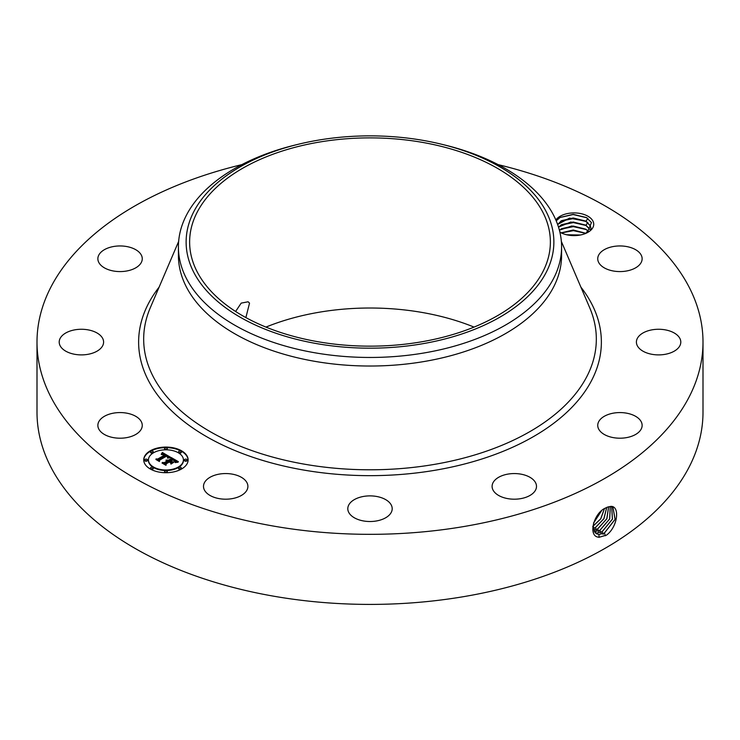 <?xml version="1.0" encoding="UTF-8"?>
<svg xmlns="http://www.w3.org/2000/svg" width="740" height="740" viewBox="0 0 740 740"><rect width="100%" height="100%" fill="white"/><g stroke="black" fill="none" stroke-linecap="round" stroke-linejoin="round"><path stroke-width="1.11" d="M245.883 317.58L249.528 303.113L248.122 301.781L241.185 303.123L235.616 311.485M265.956 327.089A180.375 104.136 180 0 1 319.218 312.225A180.375 104.136 180 0 1 474.044 327.089M420.783 341.945A180.375 104.136 180 0 1 189.625 242.017A180.375 104.136 180 0 1 319.218 142.099A180.375 104.136 180 0 1 550.375 242.017A180.375 104.136 180 0 1 420.783 341.945M546.435 271.904A183.871 106.153 180 0 1 318.237 343.887A183.871 106.153 180 0 1 193.566 212.13A183.871 106.153 180 0 1 298.59 144.198A183.871 106.153 180 0 1 441.41 144.198A183.871 106.153 180 0 1 546.435 271.904M441.41 144.198L444.407 144.929A191.586 110.612 180 0 1 561.586 246.855A191.586 110.612 180 0 1 553.835 278A191.586 110.612 180 0 1 423.937 352.989A191.586 110.612 180 0 1 178.414 246.855A191.586 110.612 180 0 1 186.166 215.71A191.586 110.612 180 0 1 295.593 144.929L298.59 144.198M561.586 246.855L561.586 255.42A191.586 110.612 180 0 1 423.937 361.555A191.586 110.612 180 0 1 178.414 255.42L178.414 246.855M498.14 164.631A333 192.252 180 0 1 703 342.074A333 192.252 180 0 1 463.749 526.556A333 192.252 180 0 1 37 342.074A333 192.252 180 0 1 241.86 164.631M555.851 219.993A19.666 11.35 180 0 1 575.054 212.926A19.666 11.35 180 0 1 592.934 221.066A19.666 11.35 180 0 1 587.976 232.286A19.666 11.35 180 0 1 560.171 232.286A19.666 11.35 180 0 1 559.875 232.11M141.368 421.782A22.2 12.821 180 0 1 142.265 425.389A22.2 12.821 180 0 1 123.219 438.08A22.2 12.821 180 0 1 98.762 428.996A22.2 12.821 180 0 1 97.865 425.389A22.2 12.821 180 0 1 116.911 412.698A22.2 12.821 180 0 1 141.368 421.782M59.829 339.05A22.2 12.821 180 0 1 84.036 329.356A22.2 12.821 180 0 1 103.6 342.074A22.2 12.821 180 0 1 102.971 345.099A22.2 12.821 180 0 1 78.764 354.802A22.2 12.821 180 0 1 59.2 342.074A22.2 12.821 180 0 1 59.829 339.05M103.998 249.917A22.2 12.821 180 0 1 128.316 246.873A22.2 12.821 180 0 1 142.265 258.769A22.2 12.821 180 0 1 136.132 267.612A22.2 12.821 180 0 1 111.814 270.664A22.2 12.821 180 0 1 97.865 258.769A22.2 12.821 180 0 1 103.998 249.917M641.238 255.161A22.2 12.821 180 0 1 642.135 258.769A22.2 12.821 180 0 1 623.089 271.45A22.2 12.821 180 0 1 598.632 262.376A22.2 12.821 180 0 1 597.735 258.769A22.2 12.821 180 0 1 616.781 246.078A22.2 12.821 180 0 1 641.238 255.161M680.171 345.099A22.2 12.821 180 0 1 655.964 354.802A22.2 12.821 180 0 1 636.4 342.074A22.2 12.821 180 0 1 637.029 339.05A22.2 12.821 180 0 1 661.236 329.356A22.2 12.821 180 0 1 680.8 342.074A22.2 12.821 180 0 1 680.171 345.099M636.002 434.232A22.2 12.821 180 0 1 611.684 437.285A22.2 12.821 180 0 1 597.735 425.389A22.2 12.821 180 0 1 603.868 416.546A22.2 12.821 180 0 1 628.186 413.493A22.2 12.821 180 0 1 642.135 425.389A22.2 12.821 180 0 1 636.002 434.232M520.553 498.677A22.2 12.821 180 0 1 492.1 486.374A22.2 12.821 180 0 1 508.047 474.081A22.2 12.821 180 0 1 536.5 486.374A22.2 12.821 180 0 1 520.553 498.677M364.764 521.154A22.2 12.821 180 0 1 347.8 508.704A22.2 12.821 180 0 1 375.236 496.244A22.2 12.821 180 0 1 392.2 508.704A22.2 12.821 180 0 1 364.764 521.154M210.373 495.652A22.2 12.821 180 0 1 203.5 486.374A22.2 12.821 180 0 1 216.959 474.59A22.2 12.821 180 0 1 241.027 477.106A22.2 12.821 180 0 1 247.9 486.374A22.2 12.821 180 0 1 234.441 498.159A22.2 12.821 180 0 1 210.373 495.652M181.624 468.957A22.2 12.821 180 0 1 157.435 471.741A22.2 12.821 180 0 1 143.727 459.901A22.2 12.821 180 0 1 150.229 450.836A22.2 12.821 180 0 1 174.427 448.052A22.2 12.821 180 0 1 188.126 459.901A22.2 12.821 180 0 1 181.624 468.957M703 342.074L703 412.152A333 192.252 180 0 1 463.749 596.634A333 192.252 180 0 1 37 412.152L37 342.074M607.327 507.178L605.468 508.075C593.674 512.848 587.255 537.277 599.308 537.212L606.402 535.187C617.854 526.991 620.176 505.79 610.787 506.391L607.327 507.178L610.787 506.391M556.212 220.835L560.162 217.421L573.167 214.35L586.432 217.542L591.454 222.583L587.245 232.684M561.928 233.304L559.967 231.907A17.002 9.814 180 0 1 559.791 231.759M188.126 460.169A22.2 12.821 0 0 0 174.205 448.551A22.2 12.821 0 0 0 150.229 451.382A22.2 12.821 0 0 0 143.736 460.169M592.777 526.602L596.107 533.586L598.91 534.484L604.395 533.096L615.125 519.351L612.923 507.076L610.666 506.502M148.444 460.169A17.492 10.101 0 0 0 148.435 460.437A17.492 10.101 0 0 0 159.239 469.771A17.492 10.101 0 0 0 178.294 467.578A17.492 10.101 0 0 0 183.418 460.437A17.492 10.101 0 0 0 183.409 460.169M178.701 452.066A1.341 0.777 0 0 0 178.618 452.344A1.341 0.777 0 0 0 179.45 453.056A1.341 0.777 0 0 0 180.912 452.889A1.341 0.777 0 0 0 181.309 452.344A1.341 0.777 0 0 0 181.226 452.066M178.701 468.272A1.341 0.777 0 0 0 178.618 468.54A1.341 0.777 0 0 0 179.45 469.262A1.341 0.777 0 0 0 180.912 469.095A1.341 0.777 0 0 0 181.309 468.54A1.341 0.777 0 0 0 181.226 468.272M184.51 460.169A1.341 0.777 0 0 0 184.427 460.437A1.341 0.777 0 0 0 185.259 461.159A1.341 0.777 0 0 0 186.73 460.992A1.341 0.777 0 0 0 187.118 460.437A1.341 0.777 0 0 0 187.035 460.169M150.636 468.272A1.341 0.777 0 0 0 150.553 468.54A1.341 0.777 0 0 0 151.386 469.262A1.341 0.777 0 0 0 152.847 469.095A1.341 0.777 0 0 0 153.245 468.54A1.341 0.777 0 0 0 153.152 468.272M164.669 471.63A1.341 0.777 0 0 0 164.585 471.898A1.341 0.777 0 0 0 165.418 472.62A1.341 0.777 0 0 0 166.879 472.444A1.341 0.777 0 0 0 167.277 471.898A1.341 0.777 0 0 0 167.194 471.63M150.636 452.066A1.341 0.777 0 0 0 150.553 452.344A1.341 0.777 0 0 0 151.386 453.056A1.341 0.777 0 0 0 152.847 452.889A1.341 0.777 0 0 0 153.245 452.344A1.341 0.777 0 0 0 153.152 452.066M164.669 448.708A1.341 0.777 0 0 0 164.585 448.986A1.341 0.777 0 0 0 165.418 449.698A1.341 0.777 0 0 0 166.879 449.532A1.341 0.777 0 0 0 167.277 448.986A1.341 0.777 0 0 0 167.194 448.708M144.827 460.169A1.341 0.777 0 0 0 144.735 460.437A1.341 0.777 0 0 0 145.567 461.159A1.341 0.777 0 0 0 147.038 460.992A1.341 0.777 0 0 0 147.427 460.437A1.341 0.777 0 0 0 147.343 460.169M596.079 533.568L598.854 534.456L604.349 533.059L615.06 519.351L612.905 507.066M557.627 224.488L561.53 220.668L573.213 217.986L585.507 221.029L590.381 225.885L591.066 228.79M587.81 218.346L586.015 221.26L569.513 218.115L557.618 224.451M586.015 221.26L590.381 225.811L591.066 228.919M153.559 452.76A17.492 10.101 0 0 0 148.435 459.901A17.492 10.101 0 0 0 159.239 469.225A17.492 10.101 0 0 0 178.294 467.042A17.492 10.101 0 0 0 183.418 459.901A17.492 10.101 0 0 0 172.624 450.568A17.492 10.101 0 0 0 153.559 452.76M179.006 451.243A1.341 0.777 0 0 0 178.618 451.798A1.341 0.777 0 0 0 179.45 452.51A1.341 0.777 0 0 0 180.912 452.344A1.341 0.777 0 0 0 181.309 451.798A1.341 0.777 0 0 0 180.477 451.076A1.341 0.777 0 0 0 179.006 451.243M179.006 467.449A1.341 0.777 0 0 0 178.618 467.995A1.341 0.777 0 0 0 179.45 468.716A1.341 0.777 0 0 0 180.912 468.55A1.341 0.777 0 0 0 181.309 467.995A1.341 0.777 0 0 0 180.477 467.282A1.341 0.777 0 0 0 179.006 467.449M184.824 459.346A1.341 0.777 0 0 0 184.427 459.901A1.341 0.777 0 0 0 185.259 460.613A1.341 0.777 0 0 0 186.73 460.447A1.341 0.777 0 0 0 187.118 459.901A1.341 0.777 0 0 0 186.286 459.179A1.341 0.777 0 0 0 184.824 459.346M150.942 467.449A1.341 0.777 0 0 0 150.553 467.995A1.341 0.777 0 0 0 151.386 468.716A1.341 0.777 0 0 0 152.847 468.55A1.341 0.777 0 0 0 153.245 467.995A1.341 0.777 0 0 0 152.412 467.282A1.341 0.777 0 0 0 150.942 467.449M164.974 470.807A1.341 0.777 0 0 0 164.585 471.352A1.341 0.777 0 0 0 165.418 472.074A1.341 0.777 0 0 0 166.879 471.907A1.341 0.777 0 0 0 167.277 471.352A1.341 0.777 0 0 0 166.445 470.64A1.341 0.777 0 0 0 164.974 470.807M152.847 452.344A1.341 0.777 0 0 0 153.245 451.798A1.341 0.777 0 0 0 152.412 451.076A1.341 0.777 0 0 0 150.942 451.243A1.341 0.777 0 0 0 150.553 451.798A1.341 0.777 0 0 0 151.386 452.51A1.341 0.777 0 0 0 152.847 452.344M166.879 448.986A1.341 0.777 0 0 0 167.277 448.44A1.341 0.777 0 0 0 166.445 447.719A1.341 0.777 0 0 0 164.974 447.894A1.341 0.777 0 0 0 164.585 448.44A1.341 0.777 0 0 0 165.418 449.161A1.341 0.777 0 0 0 166.879 448.986M147.038 460.447A1.341 0.777 0 0 0 147.427 459.901A1.341 0.777 0 0 0 146.594 459.179A1.341 0.777 0 0 0 145.133 459.346A1.341 0.777 0 0 0 144.735 459.901A1.341 0.777 0 0 0 145.567 460.613A1.341 0.777 0 0 0 147.038 460.447M595.09 532.772L596.699 533.096L602.157 531.718L612.452 519.119L611.693 506.632M170.478 457.218L167.554 457.81L168.054 456.663L166.611 455.581L159.091 459.827L159.156 460.724L156.02 458.911L157.777 459.004L164.604 455.063L161.505 454.536L165.122 454.767L163.17 453.861L161.209 454.286L162.347 452.482L170.478 457.218M170.404 457.709L167.518 458.134L170.404 457.709M167.684 457.144L166.528 456.173L159.618 460.16L159.424 461.529L155.918 459.503L159.23 461.205L159.359 460.067L166.509 455.942L167.684 456.71M178.386 461.668L175.195 462.204L175.472 460.9L172.994 459.207L169.784 461.066L173.031 459.67L175.186 461.723L173.021 459.873L170.367 461.399L173.66 461.964L170.792 463.629L170.774 462.306L169.201 461.399L165.742 463.388L165.732 464.415L162.365 462.472L164.373 462.602L167.323 460.9L166.01 460.428L167.832 460.604L166.075 460.049L168.406 460.271L171.301 458.596L171.264 457.551L178.386 461.668M178.072 462.232L175.103 462.565L178.081 462.075M170.959 464.1L173.845 462.232L170.959 464.1M169.22 462.065L166.278 463.767L165.991 465.321L162.023 463.027L165.797 464.998L166.028 463.712L169.229 461.862L170.626 462.879L169.229 461.862M595.062 532.745L596.644 533.068L602.101 531.69L612.387 519.119L611.666 506.623M558.524 227.143L561.521 224.692L573.204 222.019L585.507 225.062L590.381 229.835L586.015 225.293L570.817 222.019L558.506 227.097M162.347 452.482L169.886 457.311M161.635 453.611L161.635 454.082M165.122 454.767L165.122 455.313L164.706 454.915M164.604 455.063L164.604 455.609L157.777 459.549L157.777 459.004M157.056 459.512L157.777 459.549M159.091 459.827L159.119 460.706M168.054 456.987L168.072 457.45M159.267 461.436L159.359 460.613M171.282 458.106L177.572 461.742M171.301 458.596L171.301 459.142L168.406 460.817L168.406 460.271M168.184 460.169L168.406 460.817M167.952 460.086L168.184 460.715M167.721 460.012L167.721 460.53M167.832 460.604L167.832 461.15L167.508 460.789M167.379 460.715L167.508 461.335M167.323 460.9L167.323 461.436L164.373 463.138L164.373 462.602M163.429 463.083L164.373 463.138M171.403 462L171.403 462.546L172.697 462.528M170.367 461.399L171.403 462.546M175.204 461.196L175.204 461.677M169.784 461.066L170.2 461.843M165.843 465.238L166.028 464.257M594.22 531.69L599.918 530.34L609.714 518.916L610.278 506.502M594.202 531.662L599.863 530.312L609.649 518.907L610.241 506.502M559.412 230.242L561.521 228.725L573.158 226.042L585.507 229.085L588.744 231.592L586.015 229.317L571.678 225.996L559.394 230.186M593.582 522.986L601.435 510.915M593.545 523.087L601.518 510.841M593.517 530.312L597.67 528.961L606.883 518.759L608.641 506.734M593.499 530.275L597.615 528.934L606.818 518.759L608.604 506.743M585.877 233.34L573.213 230.075L561.299 232.887M585.951 233.304L573.232 230.001L561.225 232.85M592.814 526.353L600.695 518.832L604.395 508.676M592.805 526.418L600.769 518.832L604.46 508.639M593.018 528.591L595.432 527.592L603.942 518.685L606.745 507.418M593.008 528.554L595.376 527.555L603.868 518.685L606.698 507.437M580.262 235.033L566.748 234.793M580.419 235.006L566.59 234.756M567.996 235.052L579.059 235.237M561.383 232.934L573.463 230.649L585.812 233.359M560.735 229.215L573.343 226.625L586.302 229.576M560.735 225.182L573.343 222.592L586.302 225.552M560.735 221.158L573.334 218.568L586.302 221.519M559.986 217.523L573.139 214.535L586.802 217.754M561.355 241.434L589.734 307.812A226.32 130.666 180 0 1 433.723 464.507A226.32 130.666 180 0 1 213.481 433.501A226.32 130.666 180 0 1 150.266 307.812L178.645 241.434M580.891 287.129A231.37 133.579 180 0 1 435.139 470.252A231.37 133.579 180 0 1 195.462 429.774A231.37 133.579 180 0 1 159.109 287.129M605.44 535.76L604.395 533.096M599.095 537.388L598.91 534.484M603.192 534.382L602.157 531.718M596.755 533.929L596.699 533.096M600.954 533.004L599.918 530.34M598.706 531.625L597.67 528.961M596.468 530.256L595.432 527.592M594.229 528.878L593.184 526.214M587.81 230.427L586.015 233.35M587.81 222.37L586.015 225.293M148.435 460.437L148.435 459.901M183.418 460.437L183.418 459.901M178.618 452.344L178.618 451.798M181.309 452.344L181.309 451.798M178.618 468.54L178.618 467.995M181.309 468.54L181.309 467.995M184.427 460.437L184.427 459.901M187.118 460.437L187.118 459.901M150.553 468.54L150.553 467.995M153.245 468.54L153.245 467.995M164.585 471.898L164.585 471.352M167.277 471.898L167.277 471.352M153.245 452.344L153.245 451.798M150.553 452.344L150.553 451.798M167.277 448.986L167.277 448.44M164.585 448.986L164.585 448.44M147.427 460.437L147.427 459.901M144.735 460.437L144.735 459.901"/></g></svg>
